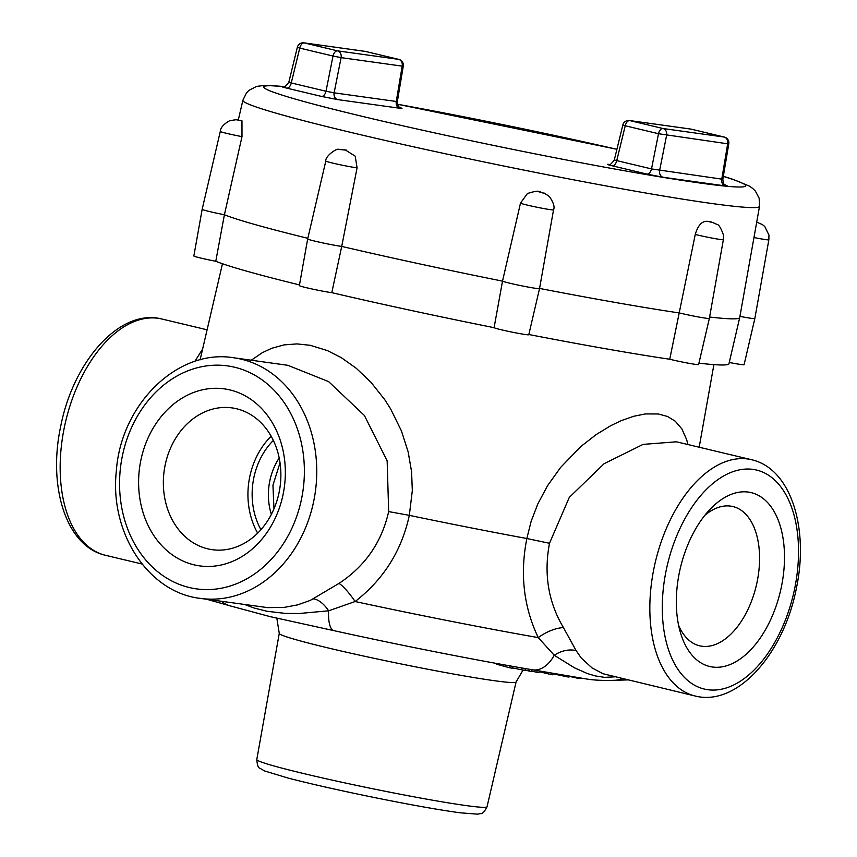 <?xml version="1.0" encoding="UTF-8"?>
<svg xmlns="http://www.w3.org/2000/svg" width="857" height="857" viewBox="0 0 857 857"><rect width="100%" height="100%" fill="white"/><g stroke="black" fill="none" stroke-linecap="round" stroke-linejoin="round"><path stroke-width="1.29" d="M739.934 316.351A18.961 0.857 11.6 0 0 754.835 318.558L744.09 364.696A17.718 0.803 -168.4 0 1 729.275 362.468M539.524 288.605L553.547 209.847A16.872 0.761 -168.4 0 1 544.506 208.69A16.872 0.761 -168.4 0 1 527.387 205.123A16.872 0.761 -168.4 0 1 520.499 203.088L502.513 281.128A18.961 0.857 11.6 0 0 522.031 285.884A18.961 0.857 11.6 0 0 539.514 288.605A18.961 0.857 11.6 0 0 539.524 288.605L528.78 334.744A17.718 0.803 -168.4 0 1 511.854 332.088A17.718 0.803 -168.4 0 1 494.093 327.685A265.424 12.009 -168.4 0 1 331.798 292.655L341.718 246.42A266.666 12.062 11.6 0 0 502.513 281.128L494.093 327.685M299.479 284.91A265.424 12.009 -168.4 0 1 215.782 261.267L224.405 214.753A266.666 12.062 11.6 0 0 307.824 238.31M202.156 209.333L202.156 209.333A18.961 0.857 11.6 0 0 224.405 214.753L241.995 136.627A16.872 0.761 -168.4 0 1 227.18 133.478A16.872 0.761 -168.4 0 1 220.292 131.432L202.156 209.333L193.853 255.975A17.718 0.803 -168.4 0 0 215.782 261.267M539.546 288.423A266.666 12.062 11.6 0 0 679.419 312.966A18.961 0.857 11.6 0 0 698.873 317.047A18.961 0.857 11.6 0 0 709.35 318.418L698.616 364.557A17.718 0.803 -168.4 0 1 688.289 363.186A17.718 0.803 -168.4 0 1 669.735 359.244A265.424 12.009 -168.4 0 1 528.833 334.519M695.252 234.454C698.016 225.07 702.215 220.71 707.839 221.363L708.246 221.427C709.585 221.267 712.478 222.263 716.923 224.427C718.734 224.405 720.919 227.962 723.49 235.097L723.372 239.671A16.872 0.761 -168.4 0 1 714.342 238.503A16.872 0.761 -168.4 0 1 697.223 234.936A16.872 0.761 -168.4 0 1 695.252 234.454L669.735 359.244M307.674 238.953L307.674 238.953A18.961 0.857 11.6 0 0 320.797 242.488A18.961 0.857 11.6 0 0 341.718 246.42L357.08 167.811A16.872 0.761 -168.4 0 1 332.698 163.098A16.872 0.761 -168.4 0 1 325.799 161.041L307.674 238.953L299.361 285.595A17.718 0.803 -168.4 0 0 312.205 289.023A17.718 0.803 -168.4 0 0 331.798 292.655M709.596 317.026A266.666 12.062 11.6 0 0 739.72 317.583A266.666 12.062 11.6 0 0 739.72 317.551L728.975 363.722A265.424 12.009 -168.4 0 1 698.937 363.164M220.292 131.432C220.538 127.629 223.688 124.04 229.762 120.655L236.104 119.723L241.963 120.773L241.995 136.627M345.264 149.9L355.194 156.167L357.08 167.811M520.499 203.088L527.441 193.521C542.224 188.872 538.11 192.718 544.281 193.114L549.348 196.478C553.493 202.488 554.897 206.944 553.547 209.847M708.246 221.427L708.964 221.577M283.549 86.739C280.625 86.428 281.674 86.878 286.72 88.121A5.924 3.407 103.4 0 0 291.262 82.947L326.014 91.238A5.924 3.407 -76.6 0 1 321.482 96.413L337.669 99.605A5.924 4.842 97.9 0 1 334.112 92.835L396.266 101.48A5.924 4.842 -82.1 0 0 399.823 108.25C402.479 108.603 402.683 108.443 400.433 107.778M399.33 59.594A5.924 3.407 103.4 0 0 398.816 59.39A5.924 3.407 103.4 0 0 398.623 59.358A5.924 4.842 97.9 0 1 402.179 66.128L403.283 66.128L397.337 101.608L396.266 101.48L402.179 66.128L341.107 57.633L334.112 92.835L326.014 91.238L333.009 56.037L341.107 57.633A5.924 4.842 -82.1 0 0 337.551 50.863L398.623 59.358L365.361 51.42L304.289 42.925L337.551 50.863A5.924 3.407 103.4 0 0 333.009 56.037L299.746 48.099L291.262 82.947L288.82 82.283C285.574 86.578 283.721 88.067 283.271 86.75L284.428 86.878M303.914 42.85A5.924 5.924 0 0 0 297.336 47.317L299.746 48.099A5.924 3.407 -76.6 0 1 304.289 42.925A5.924 4.842 -82.1 0 0 303.914 42.85L364.986 51.345A5.924 4.842 97.9 0 1 365.361 51.42A5.924 3.407 -76.6 0 1 365.543 51.452A5.924 3.407 -76.6 0 1 365.725 51.506M724.829 137.27A5.924 3.407 103.4 0 0 724.315 137.066A5.924 3.407 103.4 0 0 724.122 137.034L663.05 128.529L629.788 120.591L690.86 129.096L724.122 137.034A5.924 4.842 97.9 0 1 727.679 143.805L721.765 179.156A5.924 4.842 -82.1 0 0 725.322 185.926C727.979 186.28 728.182 186.119 725.933 185.455M727.679 143.805L728.782 143.805L722.837 179.284L651.513 168.915A5.924 3.407 -76.6 0 1 646.971 174.089L663.168 177.281A5.924 4.842 97.9 0 1 659.611 170.511L666.607 135.31A5.924 4.842 -82.1 0 0 663.05 128.529A5.924 3.407 103.4 0 0 658.508 133.713L727.679 143.805M609.048 164.415C606.113 164.094 607.174 164.555 612.209 165.797A5.924 3.407 103.4 0 0 616.751 160.613L614.319 159.959C611.073 164.255 609.22 165.744 608.77 164.415L609.916 164.555M622.835 124.993L625.246 125.775L616.751 160.613L651.513 168.915L658.508 133.713L625.246 125.775A5.924 3.407 -76.6 0 1 629.788 120.591A5.924 4.842 -82.1 0 0 629.413 120.526A5.924 5.924 0 0 0 622.835 124.993L614.319 159.959M251.272 360.219L262.274 352.709L271.744 348.274L284.106 344.889L296.983 343.903L310.223 345.307L327.406 350.588L341.279 357.648L356.276 368.296L370.952 382.254L384.782 399.716L390.685 409.003L401.472 431.007L408.136 451.843L411.585 471.714L412.313 490.622L409.325 515.357A256.018 11.58 11.6 0 0 526.851 538.517L531.147 521.292L537.842 503.862L547.666 485.523L560.703 467.322L580.671 446.668L596.151 434.606L610.687 425.704L621.196 420.658L633.719 416.266L645.364 413.942L658.219 413.963L667.517 416.47L675.23 421.183L681.915 428.971L686.693 439.78L687.935 444.547M614.876 676.848L604.474 677.351L595.187 675.894L587.42 673.57L574.522 667.849L554.243 655.273L538.26 637.619C523.638 606.96 519.824 573.922 526.851 538.517L549.498 543.284C543.67 574.061 548.33 602.182 563.477 627.645L576.118 650.624L581.303 658.069L592.048 667.924L603.146 673.773L695.145 696.002A121.458 69.792 -76.6 0 1 653.987 568.212A121.458 69.792 -76.6 0 1 751.525 459.716L676.248 441.751M388.671 511.586L387.15 460.862L364.396 415.474L328.606 381.601L287.834 365.307L233.779 357.787A121.458 99.251 97.9 0 1 313.726 501.163A121.458 99.251 97.9 0 1 200.302 598.39L267.738 607.634L284.449 607.345L297.561 604.881L310.255 600.414L338.986 583.403C365.211 566.102 381.772 542.16 388.671 511.586L409.325 515.357C401.697 550.655 383.625 579.375 355.13 601.528L328.617 610.805L299.179 613.505L285.563 613.43L266.998 611.266L254.25 608.063L244.909 604.592M140.827 460.402A89.364 73.027 97.9 0 1 263.078 410.128A89.364 73.027 97.9 0 1 231.99 561.603A89.364 73.027 97.9 0 1 140.827 460.402M194.818 361.418L202.595 349.12M679.387 572.455A89.364 51.356 -76.6 0 1 710.099 509.283A89.364 51.356 -76.6 0 1 780.448 526.68A89.364 51.356 -76.6 0 1 751.182 649.327A89.364 51.356 -76.6 0 1 680.565 633.077A89.364 51.356 -76.6 0 1 679.387 572.455M676.473 441.805L643.082 444.387L604.046 463.744L569.273 497.424L549.498 543.284M576.118 650.624A23.707 17.151 150.2 0 0 554.243 655.273A35.555 21.736 99.6 0 1 532.636 669.81L532.636 669.81C476.953 660.426 400.283 645.31 334.037 630.677L334.037 630.677A35.555 10.959 -77.6 0 1 328.617 610.805A23.707 12.512 -116.7 0 0 313.48 598.872M622.471 678.658A35.555 33.787 93.7 0 1 609.659 680.437A35.555 33.787 93.7 0 1 609.648 680.437C609.52 680.308 597.458 680.833 586.424 678.969L532.636 669.81M334.037 630.677L270.019 616.601L230.222 605.899A35.555 28.088 -75.1 0 1 230.222 605.888A35.555 28.088 -75.1 0 1 221.481 601.335M338.986 583.403A23.707 4.628 -125.2 0 1 355.13 601.528A253.501 11.462 11.6 0 0 538.26 637.619A23.707 9.77 152.4 0 1 563.477 627.645M273.961 508.865L272.944 485.201L280.035 462.801M260.935 529.68A66.471 54.312 97.9 0 1 253.79 477.938A66.471 54.312 97.9 0 1 273.351 440.434M678.615 625.364A71.581 41.136 103.4 0 0 699.633 645.803A71.581 41.136 103.4 0 0 757.127 581.86A71.581 41.136 103.4 0 0 732.874 506.541A71.581 41.136 103.4 0 0 704.883 515.282M165.133 465.19A71.581 58.501 -82.1 0 0 212.257 549.691A71.581 58.501 -82.1 0 0 279.103 492.389A71.581 58.501 -82.1 0 0 231.979 407.889A71.581 58.501 -82.1 0 0 165.133 465.19M553.108 673.806L567.227 676.837L567.42 675.894M567.227 676.837L569.005 677.062L569.187 676.194M510.108 665.9L509.722 667.785L496.214 664.121L496.353 663.425M509.722 667.785L512.218 668.214L512.604 666.339M512.293 667.839L521.602 669.81L521.977 667.978M521.602 669.81L524.987 670.399L525.362 668.567M525.062 670.013L529.123 671.063L529.487 669.274M529.123 671.063L531.458 671.449L531.822 669.671M531.554 670.999L536.793 672.317L537.146 670.581M536.793 672.317L538.957 672.659L539.31 670.956M569.155 676.323L576.665 678.026L576.782 677.48M576.665 678.026L582.503 678.39M539.16 671.663L550.965 674.534L551.276 673.056M550.965 674.534L552.904 674.813L553.193 673.388M257.668 533.14A71.581 58.501 97.9 0 1 249.719 476.963A71.581 58.501 97.9 0 1 271.155 436.213M284.331 86.643A245.938 11.12 11.6 0 0 506.755 148.143A245.938 11.12 11.6 0 0 723.319 176.381M616.911 149.311A245.938 11.12 11.6 0 0 397.498 104.243L616.922 149.289M286.72 88.121L321.482 96.413M337.669 99.605L399.823 108.25M725.322 185.926L663.168 177.281M646.971 174.089L612.209 165.797M284.663 86.568L264.963 85.357L256.575 86.418L249.023 90.317L246.505 92.877L242.885 100.269A263.71 11.923 11.6 0 0 420.841 148.422A263.71 11.923 11.6 0 0 711.128 203.409A263.71 11.923 11.6 0 0 759.527 206.323L739.72 317.551M756.71 222.177L762.366 224.545L764.798 226.569L768.954 235.075L768.858 239.81A16.872 0.761 -168.4 0 1 753.978 237.528M708.846 221.684L711.181 222.145L708.846 221.684M539.021 191.872L541.345 192.332L539.021 191.872M344.321 149.846L346.646 150.307L344.321 149.846M238.803 120.226L241.138 120.687L238.803 120.226M364.611 51.313A5.924 4.842 97.9 0 1 364.986 51.345A5.924 5.924 0 0 1 365.543 51.452L398.816 59.39A5.924 5.924 0 0 1 403.283 66.128M690.11 128.989A5.924 4.842 97.9 0 1 690.485 129.021A5.924 4.842 97.9 0 1 690.86 129.096A5.924 3.407 -76.6 0 1 691.042 129.128A5.924 3.407 -76.6 0 1 691.224 129.182M122.358 455.999A112.567 91.988 -82.1 0 0 189.354 587.538A112.567 91.988 -82.1 0 0 301.578 498.763A112.567 91.988 -82.1 0 0 234.582 367.225A112.567 91.988 -82.1 0 0 122.358 455.999M161.855 319.008A121.458 69.792 103.4 0 0 64.318 427.504A121.458 69.792 103.4 0 0 105.475 555.293C65.721 546.348 47.821 486.09 60.686 426.422C73.145 361.954 119.412 308.113 161.855 319.008L207.094 329.795M666.135 570.612A112.567 64.693 103.4 0 0 707.796 689.714A112.567 64.693 103.4 0 0 794.685 588.491A112.567 64.693 103.4 0 0 753.024 469.39A112.567 64.693 103.4 0 0 666.135 570.612M279.2 457.992A56.412 46.096 -82.1 0 0 269.794 480.959A56.412 46.096 -82.1 0 0 271.358 514.382M516.085 681.99A120.88 5.463 -168.4 0 1 396.577 663.029A120.88 5.463 -168.4 0 1 279.264 633.377L256.789 759.538A117.516 5.313 11.6 0 0 336.233 781.016A117.516 5.313 11.6 0 0 465.469 805.484A117.516 5.313 11.6 0 0 487.033 806.801L516.085 681.99L523.049 670.067M242.885 100.269L238.3 119.991M768.858 239.81L754.835 318.558M723.372 239.671L709.35 318.418M759.527 206.323L759.141 198.171L755.392 191.1L752.607 188.358L749.254 186.044L733.035 179.359L723.34 176.285M397.337 101.608C398.098 108.775 399.501 106.289 400.69 107.896L396.973 106.911M297.336 47.317L288.82 82.283M722.837 179.284C723.597 186.44 725.001 183.966 726.179 185.573L722.462 184.576M728.782 143.805A5.924 5.924 0 0 0 724.315 137.066L691.042 129.128A5.924 5.924 0 0 0 690.485 129.021L629.413 120.526M325.799 161.041C325.028 156.028 337.358 147.779 338.665 149.429L346.517 150.157M222.466 263.742L200.099 359.854M713.902 364.621L699.183 447.225M142.037 564.013L105.475 555.293M627.71 679.912L609.659 680.437M206.816 599.289L230.222 605.888M233.779 357.787C177.613 348.274 120.73 404.547 116.316 471.254C109.557 532.625 148.111 592.444 200.302 598.39M751.525 459.716C791.279 468.661 809.179 528.919 796.314 588.588C783.855 653.055 737.588 706.896 695.145 696.002M487.033 806.801C484.43 811.804 482.255 814.075 480.531 813.614L477.499 814.15L460.145 812.8C438.066 809.779 407.771 804.348 369.26 796.496C336.63 789.768 309.548 783.619 288.016 778.038L264.631 770.957L260.035 768.322C258.321 768.118 257.239 765.183 256.789 759.538M276.832 618.186L279.264 633.377"/></g></svg>

